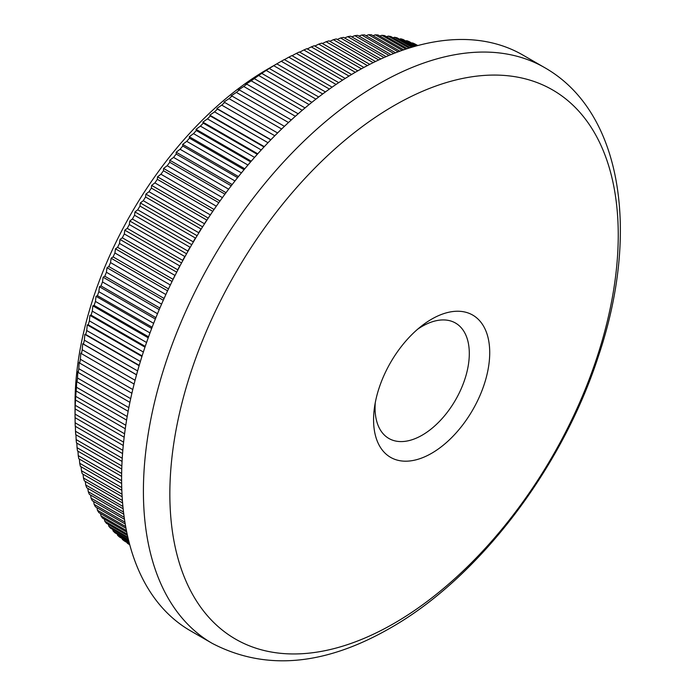 <?xml version="1.0" encoding="UTF-8"?>
<svg xmlns="http://www.w3.org/2000/svg" width="695" height="695" viewBox="0 0 695 695"><rect width="100%" height="100%" fill="white"/><g stroke="black" fill="none" stroke-linecap="round" stroke-linejoin="round"><path stroke-width="1.04" d="M431.647 319.153A82.132 47.416 -60 0 1 489.723 352.686A82.132 47.416 -60 0 1 431.647 453.279A82.132 47.416 -60 0 1 373.571 419.745A82.132 47.416 -60 0 1 374.449 407.626A82.132 47.416 -60 0 1 421.587 325.972A82.132 47.416 -60 0 1 431.647 319.153M375.283 402.579A66.642 38.477 120 0 0 388.87 438.467A66.642 38.477 120 0 0 422.186 435.166A66.642 38.477 120 0 0 465.72 376.447A66.642 38.477 120 0 0 455.503 323.045A66.642 38.477 120 0 0 422.186 326.346A66.642 38.477 120 0 0 417.634 329.23M394.048 105.631A317.068 183.054 120 0 0 169.849 493.954A317.068 183.054 120 0 0 394.048 623.398A317.068 183.054 120 0 0 618.246 235.075A317.068 183.054 120 0 0 394.048 105.631M123.606 442.15L75.051 414.116A288.503 166.565 120 0 0 75.043 415.897L75.043 403.091A272.822 157.513 -60 0 1 267.957 68.953L281.275 61.273A288.503 166.565 120 0 1 284.351 59.562L332.132 87.153M129.696 544.541L127.254 543.134A288.503 166.565 120 0 0 129.322 544.559L129.774 544.819M127.254 543.134L127.072 542.56M129.418 543.49L122.32 539.398A288.503 166.565 120 0 0 124.309 540.962L129.548 543.985M122.32 539.398L122.068 538.512M129.009 541.918L117.603 535.332A288.503 166.565 120 0 0 119.497 537.026L129.192 542.621M117.603 535.332L117.281 534.142M128.479 539.824L113.103 530.945A288.503 166.565 120 0 0 114.91 532.77L128.705 540.736M113.103 530.945L112.729 529.451M127.863 537.226L108.828 526.237A288.503 166.565 120 0 0 110.548 528.191L128.123 538.338M108.828 526.237L108.42 524.456M127.176 534.134L104.797 521.215A288.503 166.565 120 0 0 106.413 523.3L127.463 535.454M104.797 521.215L104.354 519.165M126.438 530.58L100.992 515.89A288.503 166.565 120 0 0 102.513 518.096L126.742 532.083M100.992 515.89L100.54 513.57M125.682 526.575L97.439 510.269A288.503 166.565 120 0 0 98.855 512.597L125.986 528.261M97.439 510.269L96.97 507.689M124.926 522.136L94.129 504.361A288.503 166.565 120 0 0 95.441 506.803L125.23 523.995M94.129 504.361L93.669 501.521M124.197 517.289L91.071 498.167A288.503 166.565 120 0 0 92.287 500.721L124.483 519.313M91.071 498.167L90.619 495.083M123.519 512.05L88.265 491.695A288.503 166.565 120 0 0 89.377 494.362L123.788 514.231M88.265 491.695L87.839 488.376M122.911 506.438L85.728 484.971A288.503 166.565 120 0 0 86.727 487.742L123.145 508.766M85.728 484.971L85.32 481.418M122.398 500.47L83.452 477.978A288.503 166.565 120 0 0 84.347 480.862L122.598 502.945M83.452 477.978L83.07 474.216M122.007 494.171L81.445 470.75A288.503 166.565 120 0 0 82.227 473.729L122.155 496.777M81.445 470.75L81.098 466.771M121.738 487.551L79.708 463.278A288.503 166.565 120 0 0 80.377 466.354L121.834 490.288M79.708 463.278L79.404 459.1M121.616 480.636L78.24 455.59A288.503 166.565 120 0 0 78.804 458.752L121.642 483.485M78.24 455.59L77.979 451.211M121.651 473.434L77.049 447.684A288.503 166.565 120 0 0 77.501 450.933L121.616 476.396M77.049 447.684L76.841 443.115M121.86 465.971L76.129 439.57A288.503 166.565 120 0 0 76.467 442.897L121.755 469.038M76.129 439.57L75.972 434.818M122.251 458.257L75.494 431.265A288.503 166.565 120 0 0 75.72 434.67L122.068 461.428M75.494 431.265L75.39 426.339M122.824 450.317L75.13 422.777A288.503 166.565 120 0 0 75.242 426.252L122.563 453.574M75.13 422.777L75.086 417.686M75.043 415.897A288.503 166.565 120 0 0 75.051 417.669L123.267 445.504M75.051 414.116L75.13 408.912A288.503 166.565 120 0 1 75.242 405.298L75.494 400.007A288.503 166.565 120 0 1 75.72 396.341L76.129 390.964A288.503 166.565 120 0 1 76.467 387.245L76.711 380.643L77.049 381.798A288.503 166.565 120 0 1 77.501 378.019L77.805 371.564L78.24 372.511A288.503 166.565 120 0 1 78.804 368.697L79.16 362.382L79.708 363.12A288.503 166.565 120 0 1 80.377 359.272L80.785 353.112L81.445 353.651A288.503 166.565 120 0 1 82.227 349.767L82.679 343.764L83.452 344.094A288.503 166.565 120 0 1 84.347 340.185L84.833 334.347L85.728 334.486A288.503 166.565 120 0 1 86.727 330.551L87.249 324.886L88.265 324.817A288.503 166.565 120 0 1 89.377 320.873L89.924 315.374L91.071 315.122A288.503 166.565 120 0 1 92.287 311.16L92.852 305.843L94.129 305.4A288.503 166.565 120 0 1 95.441 301.43L96.023 296.296L97.439 295.662A288.503 166.565 120 0 1 98.855 291.7L99.437 286.748L100.992 285.932A288.503 166.565 120 0 1 102.513 281.97L103.095 277.218L104.797 276.219A288.503 166.565 120 0 1 106.413 272.266L106.995 267.705L108.828 266.541A288.503 166.565 120 0 1 110.548 262.606L111.113 258.236L113.103 256.898A288.503 166.565 120 0 1 114.91 252.98L115.466 248.819L117.603 247.316A288.503 166.565 120 0 1 119.497 243.424L120.026 239.462L122.32 237.803A288.503 166.565 120 0 1 124.309 233.946L124.805 230.184L127.254 228.368A288.503 166.565 120 0 1 129.322 224.546L129.791 220.993L132.398 219.029A288.503 166.565 120 0 1 134.543 215.259L134.969 211.914L137.732 209.803A288.503 166.565 120 0 1 139.964 206.076L140.347 202.94L143.266 200.69A288.503 166.565 120 0 1 145.576 197.015L145.898 194.096L148.991 191.716A288.503 166.565 120 0 1 151.371 188.102L151.632 185.391L154.881 182.889A288.503 166.565 120 0 1 157.339 179.336L157.539 176.834L160.945 174.219A288.503 166.565 120 0 1 163.464 170.727L163.594 168.442L167.174 165.714A288.503 166.565 120 0 1 169.762 162.3L169.815 160.224L173.559 157.391A288.503 166.565 120 0 1 176.2 154.055L176.174 152.196L180.083 149.26A288.503 166.565 120 0 1 182.776 146.002L182.663 144.36L186.738 141.337A288.503 166.565 120 0 1 189.492 138.166L189.292 136.733L193.523 133.622A288.503 166.565 120 0 1 196.329 130.538L196.025 129.313L200.429 126.134A288.503 166.565 120 0 1 203.27 123.145L202.871 122.129L207.44 118.88A288.503 166.565 120 0 1 210.324 115.996L209.821 115.188L214.547 111.869A288.503 166.565 120 0 1 217.465 109.089L216.849 108.481L221.74 105.119A288.503 166.565 120 0 1 224.694 102.443L223.964 102.043L229.011 98.629A288.503 166.565 120 0 1 232 96.058L231.148 95.858L236.361 92.409A288.503 166.565 120 0 1 239.367 89.959L238.394 89.959L243.754 86.475A288.503 166.565 120 0 1 246.786 84.138L245.683 84.33L251.208 80.829A288.503 166.565 120 0 1 254.257 78.605L258.696 75.477A288.503 166.565 120 0 1 261.754 73.383L266.211 70.43A288.503 166.565 120 0 1 269.278 68.457L273.743 65.695A288.503 166.565 120 0 1 276.81 63.853L267.957 68.953M212.792 211.35L157.339 179.336M210.368 214.937L210.316 214.894A288.503 166.565 -60 0 1 212.774 211.341M206.928 220.15L151.371 188.102M204.538 223.833L204.426 223.72A288.503 166.565 -60 0 1 206.806 220.107M201.202 229.098L145.576 197.015M198.874 232.851L198.701 232.703A288.503 166.565 -60 0 1 201.011 229.029M195.634 238.168L139.964 206.076M193.366 241.973L193.167 241.808A288.503 166.565 -60 0 1 195.399 238.081M190.23 247.342L134.543 215.259M188.024 251.208L187.832 251.034A288.503 166.565 -60 0 1 189.978 247.264M184.992 256.629L129.322 224.546M182.863 260.521L182.689 260.373A288.503 166.565 -60 0 1 184.757 256.559M179.927 266.011L124.309 233.946M177.885 269.912L177.755 269.808A288.503 166.565 -60 0 1 179.744 265.95M175.053 275.463L119.497 243.424M173.098 279.364L173.038 279.32A288.503 166.565 -60 0 1 174.932 275.429M170.006 285.714A288.503 166.565 -60 0 1 170.345 284.993L114.91 252.98M212.253 643.388L190.456 630.799A332.41 191.916 -60 0 1 139.495 364.432A332.41 191.916 -60 0 1 356.657 71.507A332.41 191.916 -60 0 1 522.857 55.044L544.663 67.632A332.41 191.916 -60 0 0 378.454 84.095A332.41 191.916 -60 0 0 161.301 377.02A332.41 191.916 -60 0 0 212.253 643.388C265.16 670.918 324.478 665.819 390.216 628.089C478.681 577.927 561.925 468.586 598.299 356.544C640.017 233.451 622.816 112.086 544.663 67.632M322.706 93.964L273.743 65.695M325.451 91.931L276.81 63.853M318.692 96.987L269.278 68.457M315.921 99.133L266.211 70.43M311.89 102.33L261.754 73.383M309.101 104.58L258.696 75.477M305.044 107.933L254.257 78.605M302.247 110.296L251.208 80.829M298.181 113.806L246.786 84.138M295.375 116.274L243.754 86.475M291.301 119.94L239.367 89.959M288.503 122.52L236.361 92.409M284.437 126.334L232 96.058M281.64 129.009L229.011 98.629M277.592 132.98L224.694 102.443M274.803 135.751L221.74 105.119M270.772 139.86L217.465 109.089M268.001 142.736L214.547 111.869M263.996 146.984L210.324 115.996M261.251 149.955L207.44 118.88M257.28 154.333L203.27 123.145M254.561 157.391L200.429 126.134M250.634 161.9L196.329 130.538M247.95 165.045L193.523 133.622M244.067 169.676L189.492 138.166M241.417 172.899L186.738 141.337M237.594 177.651L182.776 146.002M234.98 180.952L180.083 149.26M231.218 185.817L176.2 154.055M228.646 189.196L173.559 157.391M224.945 194.166L169.762 162.3M222.426 197.615L167.174 165.714M218.803 202.679L163.464 170.727M216.336 206.198L160.945 174.219M210.316 214.894L154.881 182.889M204.426 223.72L148.991 191.716M198.701 232.703L143.266 200.69M193.167 241.808L137.732 209.803M187.832 251.034L132.398 219.029M182.689 260.373L127.254 228.368M177.755 269.808L122.32 237.803M173.038 279.32L117.603 247.316M168.503 288.885L113.103 256.898M165.87 294.541L110.548 262.606M164.098 298.442L108.828 266.541M161.588 304.123L106.413 272.266M159.902 308.033L104.797 276.219M157.513 313.723L102.513 281.97M155.915 317.641L100.992 285.932M153.647 323.331L98.855 291.7M152.136 327.241L97.439 295.662M149.998 332.931L95.441 301.43M148.574 336.832L94.129 305.4M146.567 342.496L92.287 311.16M145.238 346.388L91.071 315.122M143.361 352.035L89.377 320.873M142.119 355.91L88.265 324.817M140.373 361.522L86.727 330.551M139.226 365.37L85.728 334.486M137.619 370.939L84.347 340.185M136.55 374.753L83.452 344.094M135.082 380.278L82.227 349.767M134.109 384.057L81.445 353.651M132.771 389.521L80.377 359.272M131.894 393.257L79.708 363.12M130.695 398.652L78.804 368.697M129.904 402.344L78.24 372.511M128.836 407.661L77.501 378.019M128.141 411.292L77.049 381.798M127.202 416.531L76.467 387.245M126.603 420.101L76.129 390.964M125.786 425.244L75.72 396.341M125.274 428.754L75.494 400.007M124.587 433.793L75.242 405.298M124.162 437.224L75.13 408.912M417.834 45.549L414.819 43.915A288.503 166.565 120 0 0 412.517 42.908L417.321 45.679M416.609 45.87L409.103 41.544A288.503 166.565 120 0 0 406.723 40.675L416.01 46.035M414.993 46.322L403.204 39.519A288.503 166.565 120 0 0 400.754 38.798L414.185 46.548M412.873 46.93L397.14 37.851A288.503 166.565 120 0 0 394.621 37.269L411.866 47.225M410.267 47.712L390.911 36.54A288.503 166.565 120 0 0 388.331 36.105L409.077 48.085M407.209 48.676L384.535 35.584A288.503 166.565 120 0 0 381.894 35.297L405.837 49.119M403.726 49.831L378.011 34.985A288.503 166.565 120 0 0 375.309 34.846L402.188 50.361M399.842 51.195L371.347 34.75A288.503 166.565 120 0 0 368.602 34.759L398.148 51.821M395.585 52.785L364.562 34.872A288.503 166.565 120 0 0 361.765 35.028L393.752 53.498M390.99 54.601L357.664 35.358A288.503 166.565 120 0 0 354.815 35.654L389.026 55.409M386.09 56.651L350.654 36.192A288.503 166.565 120 0 0 347.769 36.644L384.005 57.563M380.903 58.962L343.547 37.391A288.503 166.565 120 0 0 340.62 37.982L378.714 59.979M375.456 61.525L336.354 38.946A288.503 166.565 120 0 0 333.392 39.684L373.172 62.646M369.775 64.357L329.074 40.857A288.503 166.565 120 0 0 326.094 41.735L367.403 65.591M363.893 67.458L321.733 43.116A288.503 166.565 120 0 0 318.727 44.141L361.443 68.805M357.829 70.838L314.331 45.731A288.503 166.565 120 0 0 311.299 46.886L355.31 72.297M351.601 74.495L306.886 48.676A288.503 166.565 120 0 0 303.837 49.979L349.012 76.068M345.224 78.431L299.397 51.977A288.503 166.565 120 0 0 296.339 53.411L342.592 80.116M338.726 82.653L291.883 55.6A288.503 166.565 120 0 0 288.816 57.181L336.05 84.451M329.413 89.064L281.275 61.273M284.446 59.622L288.816 57.181M292.082 55.722L296.339 53.411M299.71 52.151L303.837 49.979M307.312 48.928L311.299 46.886M314.878 46.035L318.727 44.141M322.393 43.498L326.094 41.735M329.856 41.309L333.392 39.684M337.257 39.476L340.62 37.982M344.581 37.99L347.769 36.644M351.826 36.87L354.815 35.654M358.976 36.114L361.765 35.028M366.022 35.714L368.602 34.759M372.954 35.68L375.309 34.846M379.774 36.001L381.894 35.297M386.463 36.696L388.331 36.105M393.014 37.747L394.621 37.269M399.416 39.163L400.754 38.798M405.671 40.944L406.723 40.675M411.77 43.081L412.517 42.908M136.524 374.857L82.679 343.764M139.13 365.692L84.833 334.347M141.945 356.457L87.249 324.886M144.977 347.161L89.924 315.374M148.217 337.813L92.852 305.843M151.684 328.431L96.023 296.296M155.35 319.031L99.437 286.748M159.225 309.623L103.095 277.218M163.308 300.223L106.995 267.705M167.582 290.84L111.113 258.236M172.056 281.492L115.466 248.819M176.712 272.188L120.026 239.462M181.56 262.953L124.805 230.184M186.573 253.779L129.791 220.993M191.768 244.701L134.969 211.914M197.119 235.718L140.347 202.94M202.619 226.848L145.898 194.096M208.274 218.091L151.632 185.391M214.069 209.473L157.539 176.834M219.994 201.003L163.594 168.442M226.04 192.689L169.815 160.224M232.199 184.54L176.174 152.196M238.455 176.565L182.663 144.36M244.805 168.781L189.292 136.733M251.243 161.197L196.025 129.313M257.749 153.812L202.871 122.129M264.309 146.645L209.821 115.188M270.928 139.704L216.849 108.481"/></g></svg>
